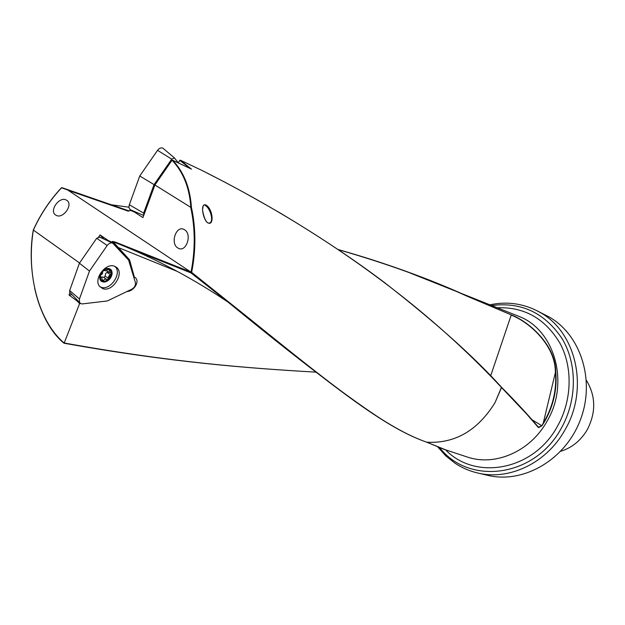 <?xml version="1.0" encoding="UTF-8"?>
<svg xmlns="http://www.w3.org/2000/svg" width="625" height="625" viewBox="0 0 625 625"><rect width="100%" height="100%" fill="white"/><g stroke="black" fill="none" stroke-linecap="round" stroke-linejoin="round"><path stroke-width="0.94" d="M178.383 162.859L179.703 160.312L180.398 160.203L201.977 170.438C357.578 248.789 447.961 330.359 501.656 387.656L526.516 413.891L538.492 427.648L541.969 425.766L545.18 420.539C553.789 404.93 557.297 388.461 555.719 371.141L543.281 423.016L541.969 425.766M125.047 246.563L190.984 272.922L190.953 272.367L191.516 272.633L190.984 272.922L228.203 302.234C298.641 359.938 350.461 399.398 383.648 420.617M206.539 221.836C213.758 228.172 213.711 212.375 207.602 206.25C200.586 199.891 201.586 215.234 206.539 221.836L204.391 218.016M191.266 169.016L180.398 160.203M68.414 189.922L128.641 210.781L61.875 187.633L68.398 189.914L68.203 190.344L191.023 272.156C195.375 249.945 195.281 228.336 190.734 207.328L191.414 207.32C190.094 187.781 183.867 172.109 172.734 160.297L191.414 169.07M191.414 207.32C195.945 228.406 196.023 250.086 191.648 272.359L115.273 242.062L115.75 242.781M446.242 450.063L426.742 442.203C386.969 428.242 340.977 392.711 250.797 319.688L191.648 272.359M207.586 222.688L208.289 223.094C213.703 223.922 211.922 212.227 206.969 206.742L207.602 206.25M177.758 247.93L178.453 248.312C186.281 252.578 192.391 234.203 184.578 229.773L184.047 229.469C176.18 225.047 169.977 243.398 177.758 247.93M66.82 200.352C73.562 204.594 63.07 219.008 56.445 215.461L55.57 214.984C48.898 210.625 59.453 196.32 66.047 199.938L66.82 200.352M560.773 451.258C572.023 447.734 580.852 440.555 587.258 429.727C596.117 412.437 595.836 395.992 586.414 380.391M129.094 261.727L128.289 259.109L125.922 257.172M491.445 305.57C521.25 301.672 544.867 312.812 562.312 339C577.32 364.359 577.086 400.383 561.219 428.359C534.867 477.453 469.18 485.594 439.781 447.813M437.875 447.078L445.688 455.758L454.734 463.016C461.703 467.703 469.297 471.023 477.531 472.961C508.977 480.844 546.562 463.164 564.859 430.117C589.547 388.609 576.023 331.148 539.203 311.961L536.344 310.438C521.516 303.227 505.953 301.367 489.664 304.867M477.531 472.961L487.758 475.344C523.273 484 565.172 459.977 580.258 420.203C595.664 380.555 580.695 334.312 548.555 316.656L536.344 310.438M338.188 249.57C385.945 263.203 428.727 278.594 466.523 295.758L511.117 314.828C528.914 321.516 555.203 344.719 555.719 371.141M64.07 343.203C108.68 351.109 148.633 357.039 183.93 361.008M34.688 288.344C39.844 311.852 49.617 330.133 64.031 343.195L64.031 343.227C37.477 321.641 26.164 270.086 33.297 230.047L33.359 230.078C26.195 273.883 38.211 320.961 64.164 343.055L64.203 342.992C171.594 362.375 248.422 368.242 316.016 372.148C248.359 368.258 171.453 362.453 64.031 343.227L64.164 343.055M79.562 262.984L33.383 230.086C40.422 214.5 49.797 200.422 61.492 187.844L61.531 187.773M80.344 303.414L79.633 303.531L64.203 342.992M79.633 303.531L76.867 300.812L77.836 300.695M69.93 292.5L69.031 295.008L76.867 300.812M109 241.398L108.109 240.43L111.773 242.148L112.469 241.422L115.273 242.062M108.109 240.43L100.063 234.938L98.656 236.961M134.344 277.062L128.703 259.203L129.531 259.773L134.344 277.062L135.711 277.953C137.516 280.062 137.43 282.781 135.438 286.125L135.43 286.133C133.047 289.5 130.156 291.328 126.773 291.602M134.023 276.836L129.344 261.336M113.312 242L129.531 259.773M128.766 259.438L112.211 241.516M190.828 207.336C189.523 187.727 183.258 172.023 172.039 160.234L154.891 184.977L142.945 217.594L134.578 212.148L135.844 212.078M131.75 210.312L130.773 210.445L134.578 212.148M205.07 205.227L206.969 206.742M179.703 160.312L190.133 168.469M190.734 207.328L154.891 184.977M130.773 210.445L128.195 211.141L130.688 210.398M112.586 243.047L111.773 242.148M103.836 239.031L100.063 234.938M69.031 295.008L72.031 294.672M490.656 375.891L511.188 315.109C528.828 321.703 554.914 344.891 555.344 371.148C556.914 388.398 553.414 404.805 544.844 420.359L543.609 423.203M338.352 249.672C386.109 263.367 428.875 278.812 466.641 296.008L511.117 314.828M111.273 204.766L128.992 207.219L111.266 204.766M501.688 387.477C516.039 401.906 528.297 415.164 538.453 427.25L538.492 427.648M446.359 333.531C467.953 353.047 486.336 370.969 501.5 387.289L495 402.68L501.625 387.359M177.352 271.43L118.172 247.492M532.039 419.789L541.648 425.57L538.523 427.32M113.898 242.5L115.359 242.625M33.359 230.078L33.297 230.047C40.352 214.445 49.727 200.352 61.438 187.758L68.008 190.125M172.039 160.234L172.594 160.219M465.93 456.578L443.711 449.227L426.625 442.156M79.445 299.008L79.461 302.383L81.109 303.781L82.484 303.891L107.336 300.945L131.93 289.125C134.648 287.445 135.805 285.234 135.391 282.5L128.602 260.109L112.602 243.055C110.648 242.547 108.836 243.359 107.18 245.5L89.484 271.055L79.445 299.008L69.68 290.531L79.414 263.203L89.484 271.055M70.289 292.875L69.695 292.258L69.68 290.531M99.82 286.664L101.141 287.258C110.68 290.969 122.766 272.344 114.719 266.328M102.812 288.641L99.531 286.305C93.32 279.086 105.695 262.492 114.461 266.234L116.383 267.281C124.859 273.133 112.594 292.438 102.812 288.641M79.414 263.203L96.695 238.273L99.672 237.133M178.477 162.984L174.453 157.984L171.719 159.125L154.07 184.617L139.75 176L157.539 150.328C159.211 148.195 160.984 147.461 162.867 148.141L174.555 158.039M154.07 184.617L143.648 213.117L143.789 215.289M130.828 209.914L130.734 209.875C129.055 208.922 128.594 207.219 129.328 204.758L139.75 176M100.055 277.078L101.859 277.523L102.172 281.102L105.195 279.094L107.969 279.703L111.375 273.648L109.875 269.445M108.523 268.938L105.977 270.938L104.32 270.328M107.977 271.602L105.539 273.625L105.102 276.047L104.055 277.594M106.547 268.547C102.711 269.844 100.406 272.578 99.641 276.742C99.648 280.711 101.531 282.438 105.273 281.922C109.078 280.609 111.359 277.898 112.125 273.773C112.156 269.812 110.297 268.07 106.547 268.547M102.672 271.305L102.477 273.766L100.281 275.484M106.273 279.172L103.336 277.086L101.164 277.031M105.32 281.461C111.062 278.562 112.797 274.727 110.516 269.961L106.508 269.016C100.766 271.859 99.008 275.672 101.211 280.469L105.32 281.461M101.562 280.789L104.992 281.234L107.969 279.703L108.68 276.273L111.375 273.648L111.195 273.07L109.32 272.555L109.25 269.133M201.977 170.438L180.438 160.227M191.555 169.156L172.734 160.297M465.898 456.57L467.641 457.141C495.516 466.484 530.508 451.328 547.062 421.211C569.977 382.789 554.5 329.484 518.617 316.266L516.945 315.602M445.609 449.859C475.414 480.984 533.594 470.586 557.453 426.273C572 400.578 572.938 367.75 560.203 343.641C545.43 318.688 524.375 306.727 497.016 307.766M426.742 442.195C454.914 443.75 477.664 430.578 495 402.68C477.664 430.586 454.914 443.758 426.742 442.203M135.031 285.836L135.438 286.125L135.023 285.844M127.328 257.711L112.469 241.422M68.203 190.344L128.195 211.141M96.695 238.273L107.18 245.5M171.719 159.125L157.539 150.328M143.648 213.117L129.328 204.758M102.094 279.625L103.359 280.523M105.102 276.047L108.422 278.406M107.141 272.422L110.469 274.766M108.023 269.25L109.227 270.094M100.063 276.836L100.492 277.141M127.508 258.148L126.352 257.352M338.109 249.516C366.242 257.617 381.008 262.438 404.445 270.727L516.914 315.594M135.711 277.953L134.586 277.164M205.766 205.625L205.227 205.297M228.195 302.234C192.578 278.188 155.195 258.414 116.062 242.898M184.047 229.469L184.656 229.82M125.328 246.68L116.82 243.219M128.641 210.781L130.633 210.344M426.695 442.188C383.508 427.164 333.688 386.945 228.18 302.219M501.609 387.344C474.188 356.922 435.062 321.938 384.242 282.367C354.523 259.914 320.133 236.969 281.062 213.531C259.688 201.148 241.039 190.742 225.109 182.328L201.969 170.438M538.492 427.281C528.32 415.164 516.031 401.859 501.641 387.375M205.711 205.594C203.992 203.992 202.992 205.086 202.727 208.883C201.922 209.93 204.813 220.562 206.523 221.664M69.695 292.258L79.461 302.383M99.641 237.117L112.672 243.086M114.953 266.43L116.383 267.281M143.719 215.477L130.734 209.875M103.961 270.195L104.523 270.586M106.648 270.672L109.32 272.555M100.117 276.289L101.469 277.242"/></g></svg>
